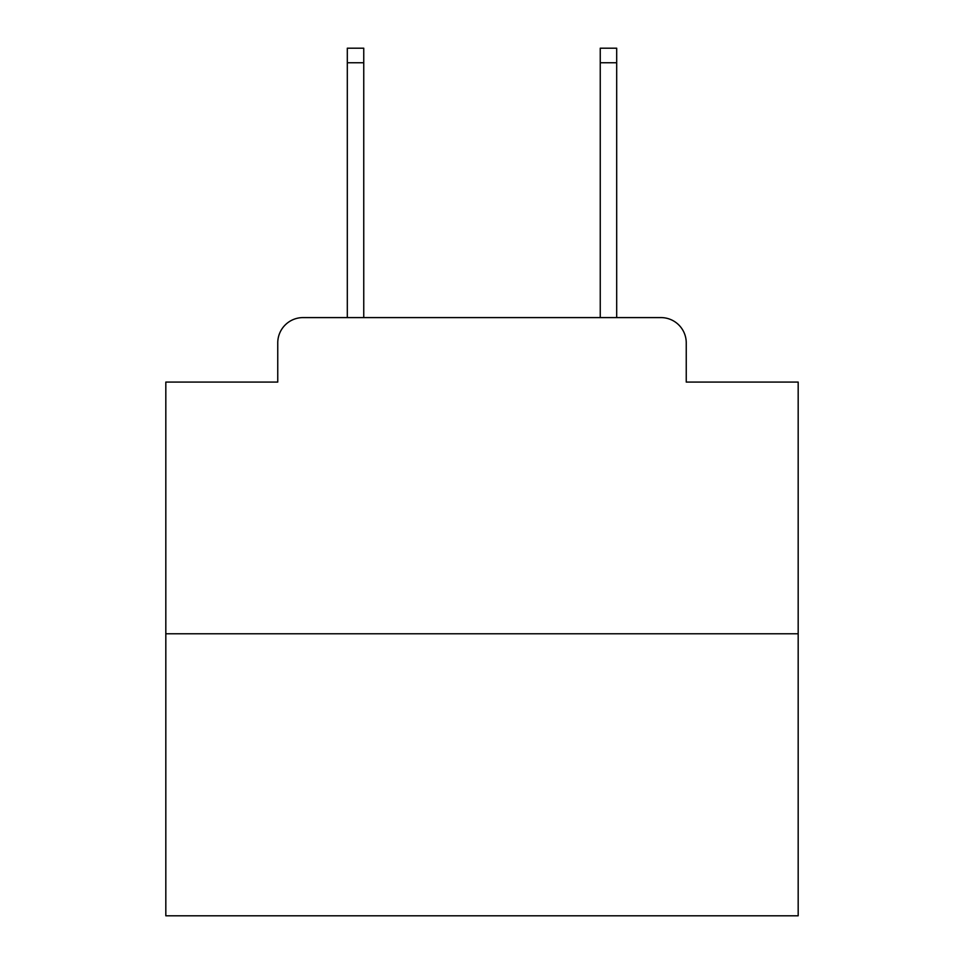 <?xml version="1.0" encoding="UTF-8"?>
<svg xmlns="http://www.w3.org/2000/svg" width="964" height="964" viewBox="0 0 964 964"><rect width="100%" height="100%" fill="white"/><g stroke="black" fill="none" stroke-linecap="round" stroke-linejoin="round"><path stroke-width="1.45" d="M277.752 342.883L277.752 382.081L277.752 342.883A25.293 25.293 0 0 1 303.045 317.59L347.305 317.59L347.305 48.2L363.753 48.2L363.753 317.59L383.347 317.59M798.18 633.77L165.82 633.77L165.82 915.8L798.18 915.8L798.18 382.081L686.248 382.081L686.248 342.883A25.293 25.293 0 0 0 660.955 317.59L303.045 317.59M165.82 633.77L165.82 382.081L277.752 382.081M580.653 317.59L600.247 317.59L600.247 48.2L616.695 48.2L616.695 317.59L660.955 317.59M686.248 382.081L686.248 342.883M347.305 62.744L363.753 62.744M616.695 62.744L600.247 62.744"/></g></svg>
